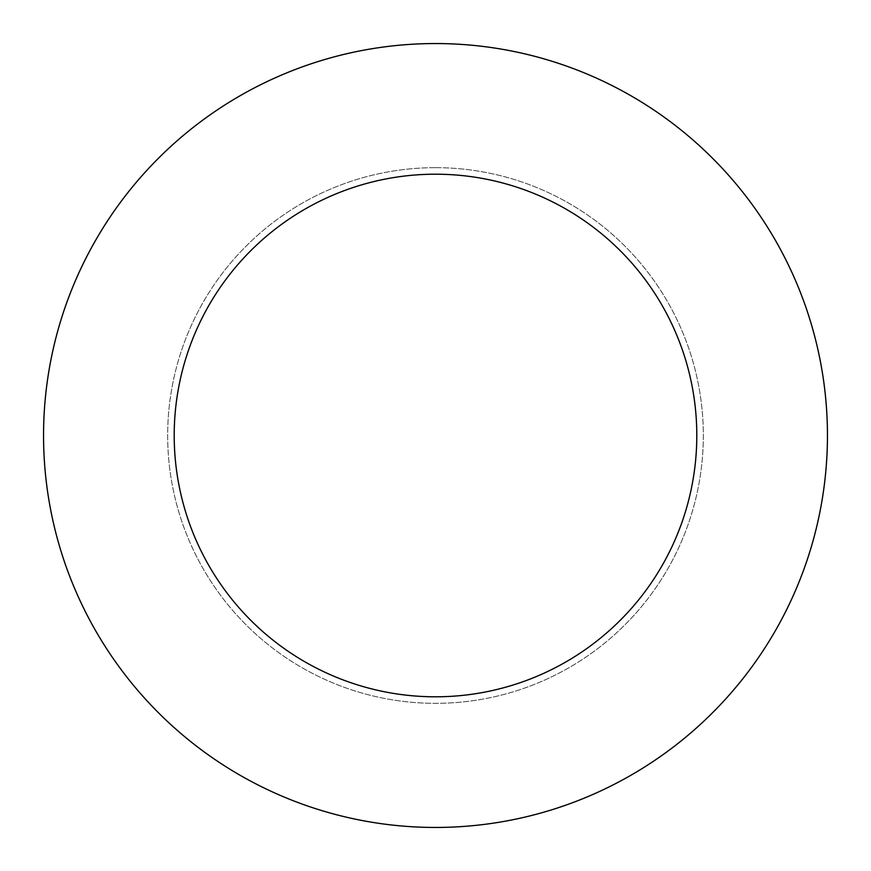 <?xml version="1.0" encoding="UTF-8"?>
<svg xmlns="http://www.w3.org/2000/svg" width="871" height="871" viewBox="0 0 871 871"><rect width="100%" height="100%" fill="white"/><g stroke="black" fill="none" stroke-linecap="round" stroke-linejoin="round"><path stroke-width="0.65" stroke-dasharray="4.36 3.27" d="M435.5 827.45A391.95 391.95 0 0 1 43.55 435.5A391.95 391.95 0 0 1 435.5 43.55A391.95 391.95 0 0 1 827.45 435.5A391.95 391.95 0 0 1 435.5 827.45M435.5 174.2A261.3 261.3 0 0 1 696.8 435.5A261.3 261.3 0 0 1 435.5 696.8A261.3 261.3 0 0 1 174.2 435.5A261.3 261.3 0 0 1 435.5 174.2M435.5 167.668A267.833 267.833 0 0 1 703.333 435.5A267.833 267.833 0 0 1 435.5 703.333A267.833 267.833 0 0 1 167.668 435.5A267.833 267.833 0 0 1 435.5 167.668A267.833 267.833 0 0 1 703.333 435.5A267.833 267.833 0 0 1 435.5 703.333A267.833 267.833 0 0 1 167.668 435.5A267.833 267.833 0 0 1 435.5 167.668"/><path stroke-width="1.31" d="M435.5 827.45A391.95 391.95 0 0 1 43.55 435.5A391.95 391.95 0 0 1 435.5 43.55A391.95 391.95 0 0 1 827.45 435.5A391.95 391.95 0 0 1 435.5 827.45M435.5 174.2A261.3 261.3 0 0 1 696.8 435.5A261.3 261.3 0 0 1 435.5 696.8A261.3 261.3 0 0 1 174.2 435.5A261.3 261.3 0 0 1 435.5 174.2"/></g></svg>
